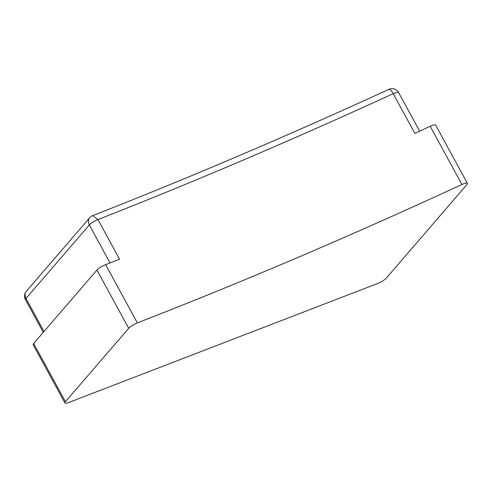 <?xml version="1.0" encoding="UTF-8"?>
<svg xmlns="http://www.w3.org/2000/svg" width="492" height="492" viewBox="0 0 492 492"><rect width="100%" height="100%" fill="white"/><g stroke="black" fill="none" stroke-linecap="round" stroke-linejoin="round"><path stroke-width="0.74" d="M137.36 322.881A7.478 1.667 151.4 0 0 128.695 328.281L65.424 401.712A7.478 1.667 151.4 0 0 64.919 402.96A7.478 1.667 151.4 0 0 68.825 402.468L377.61 283.521A7.478 1.667 151.4 0 0 386.325 278.103L466.89 184.592A7.478 1.667 151.4 0 0 467.4 183.35L435.654 125.122A7.478 1.667 151.4 0 0 431.748 125.62A7.478 1.667 151.4 0 0 430.199 126.278A1617.813 361.196 -28.6 0 1 414.848 133.344L393.219 93.677A1617.813 361.196 -28.6 0 1 97.933 219.555L119.556 259.222A1617.813 361.196 -28.6 0 1 105.614 264.659L137.36 322.881A1617.813 361.196 151.4 0 0 461.945 184.5L430.199 126.278M467.4 183.35A7.478 1.667 151.4 0 0 463.495 183.842A7.478 1.667 151.4 0 0 461.945 184.5M65.424 401.712L33.684 343.49L96.955 270.059A7.478 1.667 -28.6 0 1 105.614 264.659M33.684 343.49A7.478 1.667 151.4 0 0 33.173 344.738L64.919 402.96M419.645 131.143L398.606 92.558A7.478 1.667 151.4 0 0 394.701 93.05A7.478 1.667 -28.6 0 0 393.219 93.677C391.042 89.975 389.486 88.658 388.551 89.735M96.955 270.059L128.695 328.281M110.054 262.931L89.335 224.924A7.478 1.667 -28.6 0 1 97.933 219.555L92.662 215.631C188.264 178.184 287.014 136.087 388.926 89.341A7.478 7.478 0 0 1 398.606 92.558M43.271 332.358L25.473 299.702A7.478 1.667 -28.6 0 1 25.978 298.459L44.003 331.516M92.662 215.631A7.478 7.478 0 0 0 89.722 217.716A7.478 6.273 40.7 0 0 89.335 224.924L25.978 298.459A7.478 6.273 40.7 0 1 26.371 291.246A7.478 7.478 0 0 0 25.473 299.702M26.371 291.246L89.722 217.716"/></g></svg>
